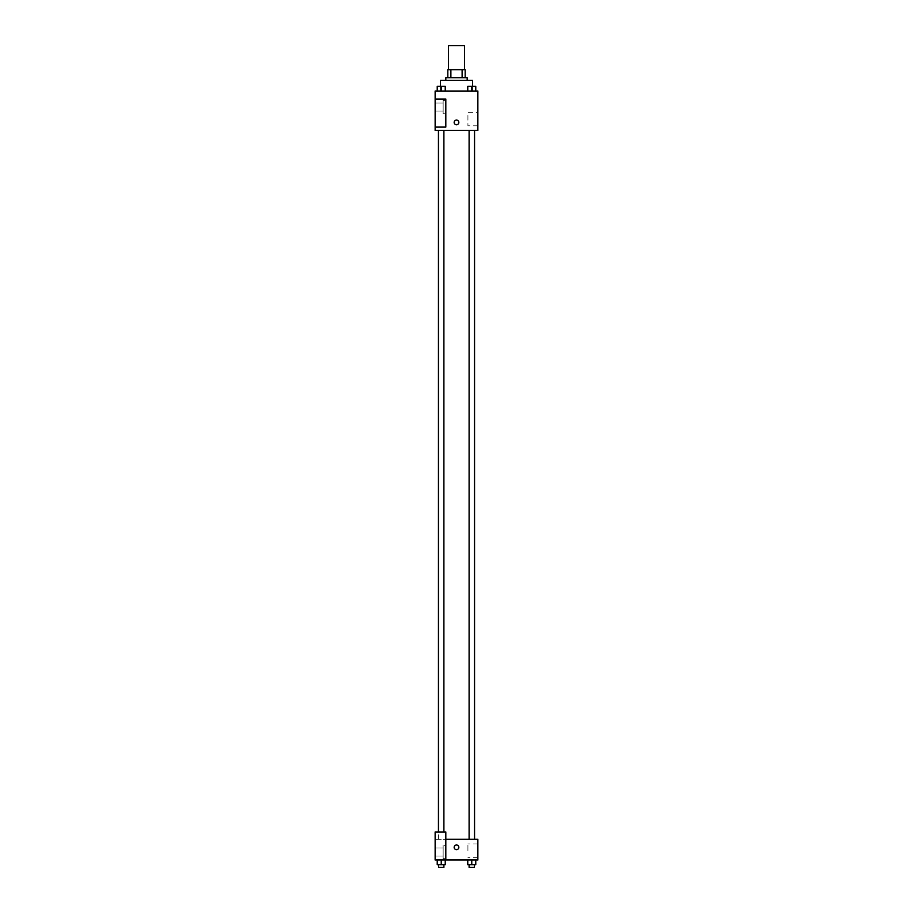 <?xml version="1.0" encoding="UTF-8"?>
<svg xmlns="http://www.w3.org/2000/svg" width="913" height="913" viewBox="0 0 913 913"><rect width="100%" height="100%" fill="white"/><g stroke="black" fill="none" stroke-linecap="round" stroke-linejoin="round"><path stroke-width="0.68" stroke-dasharray="4.57 3.42" d="M448.488 45.65L464.512 45.65M456.5 69.685L448.488 69.685L456.5 69.685M462.115 77.685L462.115 69.685L465.174 69.685L465.174 77.685L450.885 77.685L465.174 77.685M462.115 69.685L447.827 69.685M450.885 77.685L447.827 77.685L450.885 77.685L450.885 69.685M467.182 77.685L445.818 77.685M445.818 80.355L467.182 80.355L445.818 80.355M440.477 80.355L472.523 80.355M456.5 91.038L440.477 91.038L456.5 91.038M477.864 91.038L435.136 91.038L435.136 127.09L445.818 127.09L445.818 99.049L435.136 99.049L445.818 99.049L445.818 127.09L435.136 127.09L435.136 130.422L477.864 130.422L477.864 91.038M437.224 91.038L445.236 91.038L437.224 91.038L445.236 91.038L437.224 91.038L441.23 91.038L441.23 86.37L437.224 86.37L443.901 86.37L437.224 86.37L437.224 91.038L441.23 91.038L437.224 91.038L437.224 86.37L437.224 91.038L445.236 91.038L441.23 91.038L441.23 86.37L445.236 86.37L438.56 86.37L445.236 86.37L445.236 91.038L445.236 86.37M467.764 91.038L475.776 91.038L467.764 91.038L475.776 91.038L467.764 91.038L471.77 91.038L471.77 86.37L467.764 86.37L474.44 86.37L467.764 86.37L467.764 91.038L471.77 91.038L467.764 91.038L467.764 86.37L467.764 91.038L475.776 91.038L471.77 91.038L471.77 86.37L475.776 86.37L469.099 86.37L475.776 86.37L475.776 91.038L475.776 86.37M458.84 122.41A2.34 2.34 0 0 0 455.336 120.39A2.34 2.34 0 0 0 455.336 124.442A2.34 2.34 0 0 0 458.84 122.41A2.34 2.34 0 0 1 455.336 124.442A2.34 2.34 0 0 1 455.336 120.39A2.34 2.34 0 0 1 458.84 122.41M445.818 100.384L445.818 113.737L445.818 100.384L443.147 100.384L443.147 113.737L443.147 100.384L443.147 113.737L443.147 100.384L445.818 100.384L445.818 113.737L445.818 100.384M443.147 107.061L443.147 103.055L443.147 107.061M435.136 107.061L435.136 103.055L435.136 107.061M477.864 112.379L477.864 125.777L477.864 112.379L467.924 112.379L467.924 125.777L467.924 112.379M435.136 127.09L445.818 127.09L445.818 99.049L435.136 99.049M454.16 122.41A2.34 2.34 0 0 0 457.664 124.442A2.34 2.34 0 0 0 457.664 120.39A2.34 2.34 0 0 0 454.16 122.41M435.136 124.75L435.136 120.082L435.147 124.75M471.77 130.422L474.44 130.422L471.77 130.422M441.23 130.422L438.56 130.422L441.23 130.422M456.5 130.422L474.555 130.422L456.5 130.422M456.5 839.309L438.445 839.309L456.5 839.309M471.77 839.309L474.44 839.309L471.77 839.309M441.23 839.309L438.56 839.309L441.23 839.309M435.136 839.309L445.818 839.309L435.136 839.309L435.136 860.012L445.818 860.012L445.818 831.971L435.136 831.971L435.136 839.309M445.818 860.012L477.864 860.012L477.864 839.309L445.818 839.309L445.818 831.971L445.818 860.012L445.818 839.309M435.136 847.321L435.136 849.661L435.147 847.321M435.136 852L435.136 856.006L435.136 852M443.147 852L443.147 847.994L443.147 852M443.147 845.324L443.147 858.677L443.147 845.324L443.147 858.677L443.147 845.324L445.818 845.324L445.818 858.677L445.818 845.324L443.147 845.324M445.818 845.324L445.818 858.677L445.818 845.324M445.818 831.971L435.136 831.971L445.818 831.971M441.23 864.679L441.23 860.012L441.23 864.679L445.236 864.679L441.23 864.679L445.236 864.679L445.236 860.012L437.224 860.012L445.236 860.012L437.224 860.012L445.236 860.012L441.23 860.012L441.23 864.679L437.224 864.679L437.224 860.012L437.224 864.679L443.901 864.679L437.224 864.679L437.224 860.012M471.77 860.012L475.776 860.012L467.764 860.012L475.776 860.012L467.764 860.012L475.776 860.012L471.77 860.012L471.77 864.679L467.764 864.679L467.764 860.012L471.77 860.012L471.77 864.679L469.099 864.679L474.44 864.679L467.764 864.679L475.776 864.679L469.099 864.679L474.44 864.679L471.77 864.679L471.77 860.012L467.764 860.012L467.764 864.679L467.764 860.012M477.864 850.665L477.864 857.364L477.864 850.665M467.924 850.665L467.924 843.966L467.924 850.665M454.16 847.321A2.34 2.34 0 0 0 457.664 849.352A2.34 2.34 0 0 0 457.664 845.301A2.34 2.34 0 0 0 454.16 847.321M458.84 847.321A2.34 2.34 0 0 0 455.336 845.301A2.34 2.34 0 0 0 455.336 849.352A2.34 2.34 0 0 0 458.84 847.321A2.34 2.34 0 0 1 455.336 849.352A2.34 2.34 0 0 1 455.336 845.301A2.34 2.34 0 0 1 458.84 847.321M469.099 864.679L469.099 867.35L474.44 867.35L469.099 867.35L474.44 867.35L474.44 864.679M475.776 864.679L475.776 860.012L475.776 864.679L471.77 864.679M438.56 864.679L438.56 867.35L443.901 867.35L438.56 867.35L443.901 867.35L443.901 864.679M445.236 864.679L445.236 860.012L441.23 860.012M469.099 86.37L474.44 86.37M471.77 91.038L471.77 86.37M438.56 86.37L443.901 86.37M441.23 91.038L441.23 86.37M472.523 91.038L472.523 86.347M440.477 91.038L440.477 86.347M445.818 113.737L443.147 113.737L445.818 113.737M435.136 111.066L443.147 111.066L435.136 111.066M435.136 103.055L443.147 103.055L435.136 103.055M477.864 125.777L467.924 125.777M438.445 839.309L438.445 831.971M443.901 831.971L443.901 130.422M438.56 831.971L438.56 130.422M474.44 839.309L474.44 130.422M469.099 839.309L469.099 130.422M435.136 856.006L443.147 856.006L435.136 856.006M435.136 847.994L443.147 847.994L435.136 847.994M445.818 858.677L443.147 858.677L445.818 858.677M477.864 843.966L467.924 843.966M477.864 857.364L467.924 857.364"/><path stroke-width="1.37" d="M464.512 69.685L464.512 45.65L448.488 45.65L448.488 69.685M450.885 77.685L450.885 69.685L447.827 69.685L447.827 77.685L447.827 69.685M450.885 69.685L465.174 69.685L465.174 77.685M462.115 77.685L462.115 69.685M445.818 80.355L445.818 77.685L467.182 77.685L467.182 80.355M472.523 86.347L472.523 80.355L440.477 80.355L440.477 86.347M435.136 91.038L477.864 91.038L477.864 130.422L435.136 130.422L435.136 127.09L445.818 127.09L445.818 99.049L435.136 99.049L435.136 91.038M454.16 122.41A2.34 2.34 0 0 1 457.664 120.39A2.34 2.34 0 0 1 457.664 124.442A2.34 2.34 0 0 1 454.16 122.41M435.136 99.049L435.136 127.09M445.818 839.309L477.864 839.309L477.864 860.012L435.136 860.012L435.136 831.971L445.818 831.971L445.818 860.012M454.16 847.321A2.34 2.34 0 0 1 457.664 845.301A2.34 2.34 0 0 1 457.664 849.352A2.34 2.34 0 0 1 454.16 847.321M467.764 860.012L467.764 864.679L475.776 864.679L475.776 860.012L475.776 864.679M471.77 864.679L471.77 860.012M474.44 864.679L474.44 867.35L469.099 867.35L469.099 864.679M437.224 860.012L437.224 864.679L445.236 864.679L445.236 860.012L445.236 864.679M441.23 864.679L441.23 860.012M443.901 864.679L443.901 867.35L438.56 867.35L438.56 864.679M467.764 91.038L467.764 86.37L475.776 86.37L475.776 91.038L475.776 86.37M471.77 91.038L471.77 86.37M474.44 86.37L469.099 86.37M437.224 91.038L437.224 86.37L445.236 86.37L445.236 91.038L445.236 86.37M441.23 91.038L441.23 86.37M443.901 86.37L438.56 86.37M474.555 839.309L474.555 130.422M438.445 831.971L438.445 130.422M469.099 130.422L469.099 839.309M474.44 130.422L474.44 839.309M443.901 831.971L443.901 130.422M438.56 831.971L438.56 130.422"/></g></svg>
